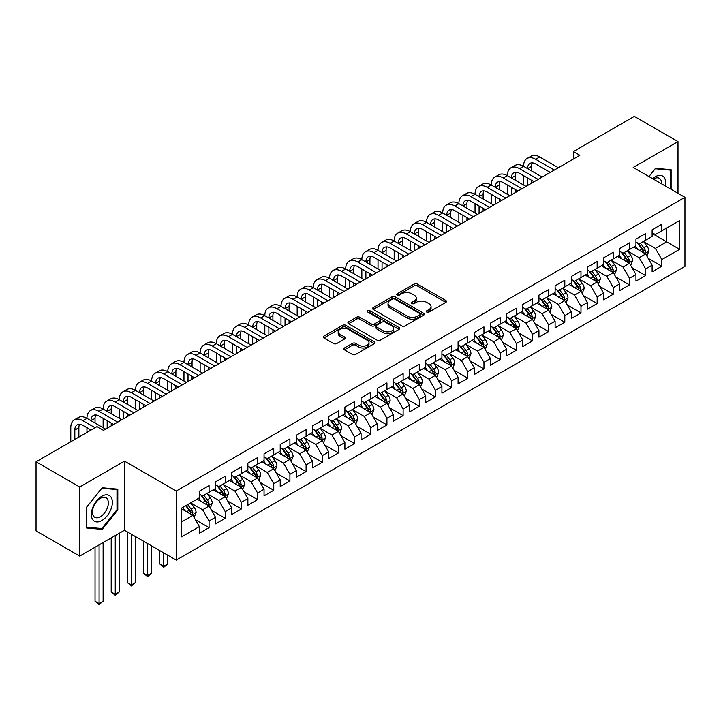 <?xml version="1.0" encoding="UTF-8"?>
<svg xmlns="http://www.w3.org/2000/svg" width="721" height="721" viewBox="0 0 721 721"><rect width="100%" height="100%" fill="white"/><g stroke="black" fill="none" stroke-linecap="round" stroke-linejoin="round"><path stroke-width="1.08" d="M426.76 312.085A1.568 0.91 0 0 0 428.986 312.085L445.848 302.351A2.244 1.298 0 0 0 446.506 301.432A2.244 1.298 0 0 0 445.848 300.513L417.279 284.02A2.244 1.298 0 0 0 414.106 284.02L397.244 293.753A1.568 0.91 0 0 0 396.775 294.393A1.568 0.91 0 0 0 397.244 295.042A1.568 0.91 0 0 0 399.461 295.042L401.642 293.78A7.183 4.146 0 0 1 411.799 293.78L414.178 295.15A7.183 4.146 0 0 1 416.287 298.088A7.183 4.146 0 0 1 414.178 301.017L411.997 302.279A1.568 0.91 0 0 0 411.538 302.919A1.568 0.91 0 0 0 411.997 303.559A1.568 0.91 0 0 0 414.224 303.559L416.405 302.297A7.183 4.146 0 0 1 426.562 302.297L428.941 303.676A7.183 4.146 0 0 1 431.05 306.605A7.183 4.146 0 0 1 428.941 309.543L426.76 310.796A1.568 0.91 0 0 0 426.3 311.445A1.568 0.91 0 0 0 426.76 312.085L426.76 310.796M344.422 347.982A2.244 1.298 0 0 0 343.773 348.901A2.244 1.298 0 0 0 344.422 349.811L352.443 354.444A2.244 1.298 0 0 0 355.615 354.444L374.343 343.629A2.244 1.298 0 0 0 375.001 342.709A2.244 1.298 0 0 0 374.343 341.799L345.774 325.297A2.244 1.298 0 0 0 342.601 325.297L323.873 336.112A2.244 1.298 0 0 0 323.215 337.031A2.244 1.298 0 0 0 323.873 337.951L333.553 343.538A2.244 1.298 0 0 0 336.725 343.538L344.746 338.906A2.244 1.298 0 0 0 345.404 337.996A2.244 1.298 0 0 0 344.746 337.077L339.942 334.301A6.002 3.47 0 0 1 338.185 331.849A6.002 3.47 0 0 1 341.889 328.65A6.002 3.47 0 0 1 348.432 329.398L367.241 340.258A6.002 3.47 0 0 1 368.999 342.709A6.002 3.47 0 0 1 365.295 345.918A6.002 3.47 0 0 1 358.752 345.161L355.615 343.358A2.244 1.298 0 0 0 352.443 343.358L344.422 347.982L344.422 349.811M79.707 487.008L79.707 556.089L124.499 530.232L124.499 461.143L79.707 487.008L36.05 461.8L97.011 426.607L103.482 430.338L579.846 155.312L573.375 151.572L573.375 159.044M124.499 461.143L176.239 491.019L684.95 197.32L684.95 266.41L176.239 560.109L176.239 491.019M678.001 193.309L678.001 141.586L633.209 167.443L684.95 197.32M678.001 141.586L634.336 116.378L573.375 151.572M401.804 325.946A2.244 1.298 0 0 0 404.977 325.946L423.705 315.131A2.244 1.298 0 0 0 424.363 314.212A2.244 1.298 0 0 0 423.705 313.302L395.135 296.8A2.244 1.298 0 0 0 391.963 296.8L373.235 307.615A2.244 1.298 0 0 0 372.577 308.534A2.244 1.298 0 0 0 373.235 309.444L401.804 325.946M368.386 312.418A1.568 0.91 0 0 1 369.981 312.644L369.981 310.778L399.028 327.55A2.244 1.298 0 0 1 399.686 328.461A2.244 1.298 0 0 1 399.028 329.38L380.3 340.195A2.244 1.298 0 0 1 377.119 340.195L348.549 323.702L348.549 321.863A2.244 1.298 0 0 0 347.892 322.783A2.244 1.298 0 0 0 348.549 323.702M348.549 321.863L356.571 317.24A2.244 1.298 0 0 1 359.743 317.24L371.333 323.927A2.244 1.298 0 0 0 374.505 323.927L379.823 320.854A2.244 1.298 0 0 0 380.481 319.944A2.244 1.298 0 0 0 379.823 319.024L367.755 312.058A1.568 0.91 0 0 1 367.295 311.418A1.568 0.91 0 0 1 368.269 310.58A1.568 0.91 0 0 1 369.981 310.778M652.126 233.451L666.682 241.85L666.682 228.034L679.615 220.563L661.824 230.837L661.824 224.204L652.126 229.81L652.126 236.434L645.655 240.174L645.655 233.541L635.958 239.147L635.958 245.771L629.487 249.511L629.487 242.878L619.781 248.484L619.781 255.108L613.319 258.839L613.319 252.215L603.612 257.821L603.612 264.445L597.15 268.176L597.15 261.552L587.444 267.149L587.444 273.782L580.973 277.513L580.973 270.889L571.275 276.485L571.275 283.119L564.804 286.85L564.804 280.226L555.107 285.822L555.107 292.456L548.636 296.187L548.636 289.554L538.938 295.159L538.938 301.784L532.468 305.524L532.468 298.891L522.761 304.496L522.761 311.121L516.299 314.861L516.299 308.228L506.593 313.833L506.593 320.457L500.131 324.189L500.131 317.564L490.424 323.161L490.424 329.794L483.953 333.526L483.953 326.901L474.256 332.498L474.256 339.131L467.785 342.863L467.785 336.238L458.087 341.835L458.087 348.468L451.616 352.199L451.616 345.575L441.919 351.172L441.919 357.805L435.448 361.536L435.448 354.903L425.741 360.509L425.741 367.133L419.28 370.873L419.28 364.24L409.573 369.846L409.573 376.47L403.111 380.21L403.111 373.577L393.405 379.183L393.405 385.807L386.934 389.538L386.934 382.914L377.236 388.511L377.236 395.144L370.765 398.875L370.765 392.251L361.068 397.848L361.068 404.481L354.597 408.212L354.597 401.588L344.899 407.185L344.899 413.818L338.428 417.549L338.428 410.925L328.722 416.522L328.722 423.146L322.26 426.886L322.26 420.253L312.553 425.859L312.553 432.483L306.092 436.223L306.092 429.59L296.385 435.196L296.385 441.82L289.914 445.56L289.914 438.927L280.217 444.533L280.217 451.157L273.746 454.888L273.746 448.264L264.048 453.86L264.048 460.494L257.577 464.225L257.577 457.601L247.88 463.197L247.88 469.831L241.409 473.562L241.409 466.938L231.702 472.534L231.702 479.168L225.24 482.899L225.24 476.266L215.534 481.871L215.534 488.496L209.072 492.236L209.072 485.603L199.366 491.208L199.366 497.832L181.584 508.107L181.584 536.857L199.366 526.591L192.895 515.389L181.584 508.855M679.615 220.563L679.615 249.322L661.824 259.587L655.362 248.385L643.637 241.616M648.161 258.334L661.824 266.22L661.824 259.587M661.824 266.22L652.126 271.817L652.126 265.193L645.655 268.924L639.194 257.721L627.468 250.953M631.993 267.662L645.655 275.557L645.655 268.924M645.655 275.557L635.958 281.154L635.958 274.53L629.487 278.261L623.016 267.058L611.3 260.29M615.824 276.999L629.487 284.894L629.487 278.261M629.487 284.894L619.781 290.491L619.781 283.867L613.319 287.598L606.848 276.395L595.122 269.627M599.656 286.336L613.319 294.222L613.319 287.598M613.319 294.222L603.612 299.828L603.612 293.195L597.15 296.935L590.679 285.732L578.954 278.964M583.487 295.673L597.15 303.559L597.15 296.935M597.15 303.559L587.444 309.165L587.444 302.532L580.973 306.272L574.511 295.069L562.786 288.301M567.31 305.01L580.973 312.896L580.973 306.272M580.973 312.896L571.275 318.502L571.275 311.869L564.804 315.609L558.342 304.397L546.617 297.629M551.141 314.347L564.804 322.233L564.804 315.609M564.804 322.233L555.107 327.83L555.107 321.205L548.636 324.937L542.165 313.734L530.449 306.966M534.973 323.684L548.636 331.57L548.636 324.937M548.636 331.57L538.938 337.167L538.938 330.542L532.468 334.274L525.997 323.071L514.28 316.303M518.805 333.012L532.468 340.907L532.468 334.274M532.468 340.907L522.761 346.504L522.761 339.879L516.299 343.611L509.828 332.408L498.103 325.64M502.636 342.349L516.299 350.244L516.299 343.611M516.299 350.244L506.593 355.841L506.593 349.216L500.131 352.948L493.66 341.745L481.934 334.977M486.468 351.686L500.131 359.572L500.131 352.948M500.131 359.572L490.424 365.177L490.424 358.544L483.953 362.284L477.491 351.082L465.766 344.314M470.29 361.023L483.953 368.909L483.953 362.284M483.953 368.909L474.256 374.514L474.256 367.881L467.785 371.621L461.323 360.419L449.598 353.65M454.122 370.36L467.785 378.246L467.785 371.621M467.785 378.246L458.087 383.851L458.087 377.218L451.616 380.949L445.145 369.747L433.429 362.978M437.953 379.697L451.616 387.583L451.616 380.949M451.616 387.583L441.919 393.179L441.919 386.555L435.448 390.286L428.977 379.084L417.261 372.315M421.785 389.034L435.448 396.92L435.448 390.286M435.448 396.92L425.741 402.516L425.741 395.892L419.28 399.623L412.809 388.421L401.083 381.652M405.617 398.362L419.28 406.256L419.28 399.623M419.28 406.256L409.573 411.853L409.573 405.229L403.111 408.96L396.64 397.758L384.915 390.989M389.448 407.698L403.111 415.593L403.111 408.96M403.111 415.593L393.405 421.19L393.405 414.566L386.934 418.297L380.472 407.095L368.746 400.326M373.271 417.035L386.934 424.921L386.934 418.297M386.934 424.921L377.236 430.527L377.236 423.894L370.765 427.634L364.303 416.432L352.578 409.663M357.102 426.372L370.765 434.258L370.765 427.634M370.765 434.258L361.068 439.864L361.068 433.231L354.597 436.971L348.126 425.769L336.41 419M340.934 435.709L354.597 443.595L354.597 436.971M354.597 443.595L344.899 449.201L344.899 442.568L338.428 446.299L331.957 435.096L320.232 428.328M324.765 445.046L338.428 452.932L338.428 446.299M338.428 452.932L328.722 458.529L328.722 451.905L322.26 455.636L315.789 444.433L304.064 437.665M308.597 454.374L322.26 462.269L322.26 455.636M322.26 462.269L312.553 467.866L312.553 461.242L306.092 464.973L299.621 453.77L287.895 447.002M292.429 463.711L306.092 471.606L306.092 464.973M306.092 471.606L296.385 477.203L296.385 470.579L289.914 474.31L283.452 463.107L271.727 456.339M276.251 473.048L289.914 480.934L289.914 474.31M289.914 480.934L280.217 486.54L280.217 479.916L273.746 483.647L267.284 472.444L255.558 465.676M260.083 482.385L273.746 490.271L273.746 483.647M273.746 490.271L264.048 495.877L264.048 489.244L257.577 492.984L251.106 481.781L239.39 475.013M243.914 491.722L257.577 499.608L257.577 492.984M257.577 499.608L247.88 505.214L247.88 498.581L241.409 502.321L234.938 491.118L223.213 484.35M227.746 501.059L241.409 508.945L241.409 502.321M241.409 508.945L231.702 514.551L231.702 507.917L225.24 511.649L218.769 500.446L207.044 493.678M211.577 510.396L225.24 518.282L225.24 511.649M225.24 518.282L215.534 523.879L215.534 517.254L209.072 520.986L202.601 509.783L190.876 503.015M195.409 519.724L209.072 527.619L209.072 520.986M209.072 527.619L199.366 533.216L199.366 526.591M199.366 494.101L202.601 495.967L209.072 492.236M181.584 521.923L192.895 515.389M215.534 484.764L218.769 486.63L225.24 482.899M202.601 509.783L209.072 506.052L197.103 499.139M215.534 517.254L209.072 506.052M231.702 475.427L234.938 477.293L241.409 473.562M218.769 500.446L225.24 496.715L213.272 489.811M231.702 507.917L225.24 496.715M247.88 466.09L251.106 467.965L257.577 464.225M234.938 491.118L241.409 487.378L229.44 480.474M247.88 498.581L241.409 487.378M264.048 456.763L267.284 458.628L273.746 454.888M251.106 481.781L257.577 478.041L245.609 471.137M264.048 489.244L257.577 478.041M280.217 447.426L283.452 449.291L289.914 445.56M267.284 472.444L273.746 468.704L261.786 461.8M280.217 479.916L273.746 468.704M296.385 438.089L299.621 439.954L306.092 436.223M283.452 463.107L289.914 459.376L277.955 452.464M296.385 470.579L289.914 459.376M312.553 428.752L315.789 430.617L322.26 426.886M299.621 453.77L306.092 450.039L294.123 443.127M312.553 461.242L306.092 450.039M328.722 419.415L331.957 421.28L338.428 417.549M315.789 444.433L322.26 440.702L310.291 433.79M328.722 451.905L322.26 440.702M344.899 410.078L348.126 411.943L354.597 408.212M331.957 435.096L338.428 431.365L326.46 424.462M344.899 442.568L338.428 431.365M361.068 400.741L364.303 402.615L370.765 398.875M348.126 425.769L354.597 422.028L342.628 415.125M361.068 433.231L354.597 422.028M377.236 391.413L380.472 393.278L386.934 389.538M364.303 416.432L370.765 412.691L358.806 405.788M377.236 423.894L370.765 412.691M393.405 382.076L396.64 383.942L403.111 380.21M380.472 407.095L386.934 403.363L374.974 396.451M393.405 414.566L386.934 403.363M409.573 372.739L412.809 374.605L419.28 370.873M396.64 397.758L403.111 394.026L391.142 387.114M409.573 405.229L403.111 394.026M425.741 363.402L428.977 365.268L435.448 361.536M412.809 388.421L419.28 384.69L407.311 377.777M425.741 395.892L419.28 384.69M441.919 354.065L445.145 355.931L451.616 352.199M428.977 379.084L435.448 375.353L423.479 368.44M441.919 386.555L435.448 375.353M458.087 344.728L461.323 346.603L467.785 342.863M445.145 369.747L451.616 366.016L439.648 359.112M458.087 377.218L451.616 366.016M474.256 335.391L477.491 337.266L483.953 333.526M461.323 360.419L467.785 356.679L455.825 349.775M474.256 367.881L467.785 356.679M490.424 326.063L493.66 327.929L500.131 324.189M477.491 351.082L483.953 347.342L471.994 340.438M490.424 358.544L483.953 347.342M506.593 316.726L509.828 318.592L516.299 314.861M493.66 341.745L500.131 338.014L488.162 331.101M506.593 349.216L500.131 338.014M522.761 307.389L525.997 309.255L532.468 305.524M509.828 332.408L516.299 328.677L504.33 321.764M522.761 339.879L516.299 328.677M538.938 298.052L542.165 299.918L548.636 296.187M525.997 323.071L532.468 319.34L520.499 312.427M538.938 330.542L532.468 319.34M555.107 288.715L558.342 290.581L564.804 286.85M542.165 313.734L548.636 310.003L536.667 303.09M555.107 321.205L548.636 310.003M571.275 279.378L574.511 281.253L580.973 277.513M558.342 304.397L564.804 300.666L552.845 293.762M571.275 311.869L564.804 300.666M587.444 270.051L590.679 271.916L597.15 268.176M574.511 295.069L580.973 291.329L569.013 284.425M587.444 302.532L580.973 291.329M603.612 260.714L606.848 262.579L613.319 258.839M590.679 285.732L597.15 281.992L585.182 275.089M603.612 293.195L597.15 281.992M619.781 251.377L623.016 253.242L629.487 249.511M606.848 276.395L613.319 272.664L601.35 265.752M619.781 283.867L613.319 272.664M635.958 242.04L639.194 243.905L645.655 240.174M623.016 267.058L629.487 263.327L617.518 256.415M635.958 274.53L629.487 263.327M652.126 232.703L655.362 234.568L661.824 230.837M639.194 257.721L645.655 253.99L633.687 247.078M652.126 265.193L645.655 253.99M36.05 461.8L36.05 530.881L79.707 556.089M124.499 530.232L176.239 560.109M655.362 248.385L666.682 241.85L679.615 249.322M671.125 189.344L671.125 169.696L655.524 168.299L648.918 176.519M117.793 509.963L117.793 489.162L102.184 487.766L86.583 507.178L86.583 527.979L102.184 529.376L117.793 509.963L116.982 509.495M427.391 312.301L428.941 311.409A7.183 4.146 0 0 0 431.05 308.471L431.05 306.605M416.287 298.088L416.287 299.954A7.183 4.146 0 0 1 414.178 302.883L412.628 303.784M445.821 302.36L417.279 285.886A2.244 1.298 0 0 0 414.106 285.886L397.866 295.259M423.678 315.149L395.135 298.674A2.244 1.298 0 0 0 391.963 298.674L373.262 309.462L373.235 307.615M419.739 314.852A1.568 0.91 0 0 0 420.199 314.212A1.568 0.91 0 0 0 419.739 313.572L394.657 299.098A1.568 0.91 0 0 0 392.44 299.098L390.133 300.423A7.183 4.146 0 0 0 388.033 303.352A7.183 4.146 0 0 0 390.133 306.29L407.275 316.186A7.183 4.146 0 0 0 417.441 316.186L419.739 314.852L419.739 316.726A1.568 0.91 0 0 0 420.199 316.077L420.199 314.212M388.033 303.352L388.033 305.226A7.183 4.146 0 0 0 390.133 308.155L390.133 306.29M419.739 316.726L417.441 318.051A7.183 4.146 0 0 1 407.275 318.051L390.133 308.155M348.585 323.711L356.571 319.106L356.571 317.24M380.481 319.944L380.481 321.809A2.244 1.298 0 0 1 379.823 322.729L374.505 325.793A2.244 1.298 0 0 1 371.333 325.793L359.743 319.106A2.244 1.298 0 0 0 356.571 319.106M369.981 312.644L398.992 329.398M383.356 330.867A6.002 3.47 0 0 0 389.899 331.624A6.002 3.47 0 0 0 393.603 328.415A6.002 3.47 0 0 0 391.845 325.964L385.212 322.143A2.244 1.298 0 0 0 382.04 322.143L376.723 325.207A2.244 1.298 0 0 0 376.065 326.126A2.244 1.298 0 0 0 376.723 327.046L383.356 330.867L383.356 332.732A6.002 3.47 0 0 0 389.899 333.49A6.002 3.47 0 0 0 393.603 330.281L393.603 328.415M376.065 326.126L376.065 327.992A2.244 1.298 0 0 0 376.723 328.911L376.723 327.046M383.356 332.732L376.723 328.911M368.999 342.709L368.999 344.584A6.002 3.47 0 0 1 365.295 347.783A6.002 3.47 0 0 1 358.752 347.026L355.615 345.224A2.244 1.298 0 0 0 352.443 345.224L344.458 349.829M338.185 331.849L338.185 333.724A6.002 3.47 0 0 0 339.942 336.175L339.942 334.301M344.746 337.077L344.746 338.906L339.942 336.175M374.343 341.799L374.343 343.629L345.774 327.172A2.244 1.298 0 0 0 342.601 327.172L323.9 337.969M100.534 528.421L102.184 529.376M646.854 256.063L648.855 251.169A6.056 3.497 -120 0 0 646.926 246.005L643.492 241.427M638.013 249.574L635.408 246.095M644.511 253.332L645.583 251.431A6.056 3.497 -120 0 0 643.853 247.781L640.419 243.193M638.455 243.482L642.699 249.151A3.091 1.784 60 0 1 643.258 250.088L645.583 251.431M637.391 242.869L641.915 248.907A6.056 3.497 60 0 1 643.646 252.548L643.772 252.9M70.784 441.748L70.784 427.706A17.151 9.905 60 0 1 74.335 419.856L78.382 417.522A17.151 9.905 60 0 1 86.953 418.369A17.151 9.905 60 0 1 90.504 410.519L94.55 408.185A17.151 9.905 60 0 1 103.121 409.032A17.151 9.905 60 0 1 106.672 401.182L110.719 398.848A17.151 9.905 60 0 1 119.289 399.695A17.151 9.905 60 0 1 122.849 391.845L126.887 389.511A17.151 9.905 60 0 1 135.467 390.367A17.151 9.905 60 0 1 139.018 382.509L143.055 380.174A17.151 9.905 60 0 1 151.635 381.03A17.151 9.905 60 0 1 155.186 373.181L159.224 370.846A17.151 9.905 60 0 1 167.804 371.694A17.151 9.905 60 0 1 171.355 363.844L175.401 361.509A17.151 9.905 60 0 1 183.972 362.357A17.151 9.905 60 0 1 187.523 354.507L191.57 352.172A17.151 9.905 60 0 1 200.141 353.02A17.151 9.905 60 0 1 203.692 345.17L207.738 342.835A17.151 9.905 60 0 1 216.309 343.683A17.151 9.905 60 0 1 219.869 335.833L223.907 333.499A17.151 9.905 60 0 1 232.486 334.346A17.151 9.905 60 0 1 236.037 326.496L240.075 324.162A17.151 9.905 60 0 1 248.655 325.018A17.151 9.905 60 0 1 252.206 317.159L256.243 314.825A17.151 9.905 60 0 1 264.823 315.681A17.151 9.905 60 0 1 268.374 307.831L272.421 305.497A17.151 9.905 60 0 1 280.992 306.344A17.151 9.905 60 0 1 284.543 298.494L288.589 296.16A17.151 9.905 60 0 1 297.16 297.007A17.151 9.905 60 0 1 300.711 289.157L304.758 286.823A17.151 9.905 60 0 1 313.329 287.67A17.151 9.905 60 0 1 316.889 279.82L320.926 277.486A17.151 9.905 60 0 1 329.506 278.333A17.151 9.905 60 0 1 333.057 270.483L337.095 268.149A17.151 9.905 60 0 1 345.674 268.996A17.151 9.905 60 0 1 349.225 261.146L353.263 258.812A17.151 9.905 60 0 1 361.843 259.668A17.151 9.905 60 0 1 365.394 251.809L369.44 249.484A17.151 9.905 60 0 1 378.011 250.331A17.151 9.905 60 0 1 381.562 242.481L385.609 240.147A17.151 9.905 60 0 1 394.18 240.994A17.151 9.905 60 0 1 397.731 233.144L401.777 230.81A17.151 9.905 60 0 1 410.348 231.657A17.151 9.905 60 0 1 413.908 223.807L417.946 221.473A17.151 9.905 60 0 1 426.526 222.32A17.151 9.905 60 0 1 430.077 214.47L434.114 212.136A17.151 9.905 60 0 1 442.694 212.983A17.151 9.905 60 0 1 446.245 205.134L450.283 202.799A17.151 9.905 60 0 1 458.862 203.646A17.151 9.905 60 0 1 462.413 195.797L466.46 193.462A17.151 9.905 60 0 1 475.031 194.319A17.151 9.905 60 0 1 478.582 186.46L482.628 184.134A17.151 9.905 60 0 1 491.199 184.982A17.151 9.905 60 0 1 494.75 177.132L498.797 174.797A17.151 9.905 60 0 1 507.368 175.645A17.151 9.905 60 0 1 510.928 167.795L514.965 165.46A17.151 9.905 60 0 1 523.545 166.308A17.151 9.905 60 0 1 527.096 158.458L531.134 156.124A17.151 9.905 60 0 1 539.714 156.971L558.342 167.732M527.096 158.458A17.151 9.905 60 0 1 535.667 159.305L554.296 170.057M550.258 172.391L535.667 163.973A11.437 6.597 -120 0 0 529.953 163.406A11.437 6.597 -120 0 0 527.583 168.642L531.629 166.308L531.629 170.976M532.341 162.883A11.437 6.597 -120 0 0 531.629 166.308M527.583 177.979L527.583 185.486M531.629 180.313L531.629 183.152M523.545 184.982L523.545 175.645M630.686 265.4L632.687 260.506A6.056 3.497 -120 0 0 630.758 255.342L627.315 250.755M621.844 258.911L619.231 255.423M628.342 262.669L629.415 260.768A6.056 3.497 -120 0 0 627.685 257.118L624.251 252.53M622.286 252.819L626.531 258.478A3.091 1.784 60 0 1 627.09 259.416L629.415 260.768M621.223 252.206L625.738 258.235A6.056 3.497 60 0 1 627.477 261.885L627.594 262.237M614.517 274.737L616.518 269.843A6.056 3.497 -120 0 0 614.58 264.679L611.147 260.092M605.676 268.248L603.062 264.76M612.174 271.997L613.247 270.096A6.056 3.497 -120 0 0 611.516 266.455L608.073 261.867M606.118 262.156L610.363 267.815A3.091 1.784 60 0 1 610.921 268.753L613.247 270.096M605.054 261.543L609.569 267.572A6.056 3.497 60 0 1 611.309 271.222L611.426 271.574M510.928 167.795A17.151 9.905 60 0 1 519.499 168.642L523.545 166.308L542.165 177.06M519.499 168.642L538.127 179.394M534.081 181.728L519.499 173.31A11.437 6.597 -120 0 0 513.785 172.743A11.437 6.597 -120 0 0 511.414 177.979L515.461 175.645L515.461 180.313M516.173 172.22A11.437 6.597 -120 0 0 515.461 175.645M511.414 187.316L511.414 194.823M515.461 189.65L515.461 192.489M507.368 194.319L507.368 184.982M494.75 177.132A17.151 9.905 60 0 1 503.33 177.979L507.368 175.645L525.997 186.397M503.33 177.979L521.959 188.731M517.912 191.065L503.33 182.647A11.437 6.597 -120 0 0 497.616 182.08A11.437 6.597 -120 0 0 495.246 187.316L499.283 184.982L499.283 189.65M500.004 181.548A11.437 6.597 -120 0 0 499.283 184.982M495.246 196.653L495.246 204.151M499.283 198.987L499.283 201.817M491.199 203.646L491.199 194.319M665.384 186.027A14.862 8.58 120 0 0 664.302 177.6A14.862 8.58 120 0 0 652.613 178.646M661.671 183.882A11.257 6.498 120 0 0 660.616 179.493A11.257 6.498 120 0 0 659.355 178.321A11.257 6.498 120 0 0 653.37 179.087M655.164 168.741L670.314 170.111L670.314 188.875M669.313 169.534L670.314 170.111M648.945 176.537L655.2 168.759M92.757 519.706A14.862 8.58 120 0 0 107.114 515.857A14.862 8.58 120 0 0 110.962 497.057A14.862 8.58 120 0 0 96.605 500.906A14.862 8.58 120 0 0 92.757 519.706M93.496 516.11A11.257 6.498 120 0 0 94.757 517.281A11.257 6.498 120 0 0 105.23 512.027A11.257 6.498 120 0 0 107.276 498.959A11.257 6.498 120 0 0 106.014 497.787A11.257 6.498 120 0 0 95.542 503.042A11.257 6.498 120 0 0 93.496 516.11M101.859 488.225L116.982 489.577L116.982 509.738L101.859 528.547L86.745 527.195L86.745 507.034L101.859 488.225M115.982 489L116.982 489.577M598.34 284.065L600.35 279.18A6.056 3.497 -120 0 0 598.412 274.016L594.978 269.429M589.508 277.585L586.894 274.097M596.006 281.334L597.078 279.433A6.056 3.497 -120 0 0 595.339 275.792L591.905 271.204M589.949 271.493L594.185 277.152A3.091 1.784 60 0 1 594.753 278.09L597.078 279.433M588.877 270.871L593.401 276.909A6.056 3.497 60 0 1 595.14 280.559L595.258 280.902M582.171 293.402L584.181 288.508A6.056 3.497 -120 0 0 582.244 283.353L578.81 278.766M573.339 286.922L570.726 283.434M579.837 290.671L580.91 288.77A6.056 3.497 -120 0 0 579.17 285.128L575.737 280.541M573.781 280.829L578.017 286.489A3.091 1.784 60 0 1 578.575 287.427L580.91 288.77M572.708 280.208L577.233 286.246A6.056 3.497 60 0 1 578.963 289.887L579.089 290.239M478.582 186.46A17.151 9.905 60 0 1 487.162 187.316L491.199 184.982L509.828 195.733M487.162 187.316L505.791 198.068M501.744 200.402L487.162 191.984A11.437 6.597 -120 0 0 481.439 191.416A11.437 6.597 -120 0 0 479.077 196.653L483.115 194.319L483.115 198.987M483.836 190.885A11.437 6.597 -120 0 0 483.115 194.319M479.077 205.981L479.077 213.488M483.115 208.315L483.115 211.154M475.031 212.983L475.031 203.646M462.413 195.797A17.151 9.905 60 0 1 470.993 196.653L475.031 194.319L493.66 205.07M470.993 196.653L489.613 207.405M485.575 209.739L470.993 201.321A11.437 6.597 -120 0 0 465.27 200.753A11.437 6.597 -120 0 0 462.9 205.981L466.947 203.655L466.947 208.315M467.659 200.222A11.437 6.597 -120 0 0 466.947 203.655M462.9 215.318L462.9 222.825M466.947 217.652L466.947 220.491M458.862 222.32L458.862 212.983M566.003 302.739L568.004 297.845A6.056 3.497 -120 0 0 566.075 292.69L562.641 288.103M557.162 296.259L554.557 292.771M563.669 300.008L564.732 298.106A6.056 3.497 -120 0 0 563.002 294.465L559.568 289.878M557.603 290.157L561.848 295.826A3.091 1.784 60 0 1 562.407 296.764L564.732 298.106M556.54 289.545L561.064 295.583A6.056 3.497 60 0 1 562.795 299.224L562.921 299.575M446.245 205.134A17.151 9.905 60 0 1 454.816 205.981L458.862 203.646L477.491 214.407M454.816 205.981L473.445 216.742M469.407 219.076L454.816 210.649A11.437 6.597 -120 0 0 449.102 210.09A11.437 6.597 -120 0 0 446.732 215.318L450.778 212.983L450.778 217.652M451.49 209.559A11.437 6.597 -120 0 0 450.778 212.983M446.732 224.655L446.732 232.162M450.778 226.989L450.778 229.828M442.694 231.657L442.694 222.32M549.835 312.076L551.835 307.182A6.056 3.497 -120 0 0 549.907 302.027L546.473 297.44M540.993 305.587L538.389 302.108M547.491 309.345L548.564 307.443A6.056 3.497 -120 0 0 546.833 303.793L543.4 299.215M541.435 299.494L545.68 305.163A3.091 1.784 60 0 1 546.239 306.101L548.564 307.443M540.371 298.882L544.896 304.92A6.056 3.497 60 0 1 546.626 308.561L546.752 308.912M430.077 214.47A17.151 9.905 60 0 1 438.647 215.318L442.694 212.983L461.323 223.744M438.647 215.318L457.276 226.079M453.239 228.413L438.647 219.986A11.437 6.597 -120 0 0 432.933 219.418A11.437 6.597 -120 0 0 430.563 224.655L434.61 222.32L434.61 226.989M435.322 218.896A11.437 6.597 -120 0 0 434.61 222.32M430.563 233.992L430.563 241.499M434.61 236.326L434.61 239.165M426.526 240.994L426.526 231.657M533.666 321.413L535.667 316.519A6.056 3.497 -120 0 0 533.738 311.355L530.295 306.776M524.825 314.924L522.211 311.445M531.323 318.682L532.395 316.78A6.056 3.497 -120 0 0 530.665 313.13L527.231 308.543M525.267 308.831L529.511 314.5A3.091 1.784 60 0 1 530.07 315.438L532.395 316.78M524.203 308.218L528.718 314.257A6.056 3.497 60 0 1 530.458 317.898L530.575 318.249M413.908 223.807A17.151 9.905 60 0 1 422.479 224.655L426.526 222.32L445.145 233.072M422.479 224.655L441.108 235.406M437.061 237.741L422.479 229.323A11.437 6.597 -120 0 0 416.765 228.755A11.437 6.597 -120 0 0 414.395 233.992L418.441 231.657L418.441 236.326M419.153 228.233A11.437 6.597 -120 0 0 418.441 231.657M414.395 243.328L414.395 250.836M418.441 245.663L418.441 248.502M410.348 250.331L410.348 240.994M517.498 330.75L519.499 325.856A6.056 3.497 -120 0 0 517.561 320.692L514.127 316.104M508.656 324.261L506.043 320.773M515.154 328.019L516.227 326.108A6.056 3.497 -120 0 0 514.497 322.467L511.054 317.88M509.098 318.168L513.343 323.828A3.091 1.784 60 0 1 513.902 324.765L516.227 326.108M508.035 317.555L512.55 323.585A6.056 3.497 60 0 1 514.289 327.235L514.406 327.586M397.731 233.144A17.151 9.905 60 0 1 406.311 233.992L410.348 231.657L428.977 242.409M406.311 233.992L424.939 244.743M420.893 247.078L406.311 238.66A11.437 6.597 -120 0 0 400.597 238.092A11.437 6.597 -120 0 0 398.226 243.328L402.264 240.994L402.264 245.663M402.985 237.57A11.437 6.597 -120 0 0 402.264 240.994M398.226 252.665L398.226 260.173M402.264 255L402.264 257.839M394.18 259.668L394.18 250.331M501.32 340.087L503.33 335.193A6.056 3.497 -120 0 0 501.392 330.029L497.959 325.441M492.488 333.598L489.874 330.11M498.986 337.347L500.059 335.445A6.056 3.497 -120 0 0 498.319 331.804L494.885 327.217M492.93 327.505L497.166 333.165A3.091 1.784 60 0 1 497.733 334.102L500.059 335.445M491.857 326.892L496.381 332.922A6.056 3.497 60 0 1 498.121 336.572L498.238 336.923M381.562 242.481A17.151 9.905 60 0 1 390.142 243.328L394.18 240.994L412.809 251.746M390.142 243.328L408.771 254.08M404.724 256.415L390.142 247.997A11.437 6.597 -120 0 0 384.419 247.429A11.437 6.597 -120 0 0 382.058 252.665L386.095 250.331L386.095 255M386.816 246.897A11.437 6.597 -120 0 0 386.095 250.331M382.058 262.002L382.058 269.501M386.095 264.337L386.095 267.167M378.011 268.996L378.011 259.668M485.152 349.415L487.162 344.53A6.056 3.497 -120 0 0 485.224 339.366L481.79 334.778M476.32 342.935L473.706 339.447M482.818 346.684L483.89 344.782A6.056 3.497 -120 0 0 482.151 341.141L478.717 336.554M476.752 336.842L480.997 342.502A3.091 1.784 60 0 1 481.556 343.439L483.89 344.782M475.689 336.22L480.213 342.259A6.056 3.497 60 0 1 481.943 345.909L482.07 346.251M365.394 251.809A17.151 9.905 60 0 1 373.974 252.665L378.011 250.331L396.64 261.083M373.974 252.665L392.594 263.417M388.556 265.752L373.974 257.334A11.437 6.597 -120 0 0 368.251 256.766A11.437 6.597 -120 0 0 365.88 262.002L369.927 259.668L369.927 264.337M370.639 256.234A11.437 6.597 -120 0 0 369.927 259.668M365.88 271.33L365.88 278.838M369.927 273.665L369.927 276.504M361.843 278.333L361.843 268.996M468.983 358.752L470.984 353.858A6.056 3.497 -120 0 0 469.056 348.703L465.622 344.115M460.142 352.272L457.538 348.784M466.649 356.021L467.713 354.119A6.056 3.497 -120 0 0 465.982 350.478L462.549 345.891M460.584 346.179L464.829 351.839A3.091 1.784 60 0 1 465.387 352.776L467.713 354.119M459.52 345.557L464.045 351.596A6.056 3.497 60 0 1 465.775 355.237L465.901 355.588M349.225 261.146A17.151 9.905 60 0 1 357.796 262.002L361.843 259.668L380.472 270.42M357.796 262.002L376.425 272.754M372.387 275.089L357.796 266.671A11.437 6.597 -120 0 0 352.082 266.103A11.437 6.597 -120 0 0 349.712 271.33L353.759 268.996L353.759 273.665M354.471 265.571A11.437 6.597 -120 0 0 353.759 268.996M349.712 280.667L349.712 288.175M353.759 283.002L353.759 285.84M345.674 287.67L345.674 278.333M452.815 368.089L454.816 363.195A6.056 3.497 -120 0 0 452.887 358.04L449.453 353.452M443.974 361.609L441.369 358.121M450.472 365.358L451.544 363.456A6.056 3.497 -120 0 0 449.814 359.806L446.38 355.228M444.415 355.507L448.66 361.176A3.091 1.784 60 0 1 449.219 362.113L451.544 363.456M443.352 354.894L447.876 360.933A6.056 3.497 60 0 1 449.607 364.574L449.733 364.925M333.057 270.483A17.151 9.905 60 0 1 341.628 271.33L345.674 268.996L364.303 279.757M341.628 271.33L360.257 282.091M356.219 284.425L341.628 275.999A11.437 6.597 -120 0 0 335.914 275.44A11.437 6.597 -120 0 0 333.544 280.667L337.59 278.333L337.59 283.002M338.302 274.908A11.437 6.597 -120 0 0 337.59 278.333M333.544 290.004L333.544 297.512M337.59 292.338L337.59 295.177M329.506 297.007L329.506 287.67M436.647 377.425L438.647 372.532A6.056 3.497 -120 0 0 436.719 367.377L433.276 362.789M427.805 370.936L425.192 367.458M434.303 374.695L435.376 372.793A6.056 3.497 -120 0 0 433.645 369.143L430.212 364.565M428.247 364.844L432.492 370.513A3.091 1.784 60 0 1 433.051 371.45L435.376 372.793M427.183 364.231L431.699 370.27A6.056 3.497 60 0 1 433.438 373.911L433.555 374.262M316.889 279.82A17.151 9.905 60 0 1 325.459 280.667L329.506 278.333L348.126 289.094M325.459 280.667L344.088 291.428M340.042 293.762L325.459 285.336A11.437 6.597 -120 0 0 319.745 284.768A11.437 6.597 -120 0 0 317.375 290.004L321.413 287.67L321.413 292.338M322.134 284.245A11.437 6.597 -120 0 0 321.413 287.67M317.375 299.341L317.375 306.849M321.413 301.675L321.413 304.514M313.329 306.344L313.329 297.007M420.478 386.762L422.479 381.869A6.056 3.497 -120 0 0 420.541 376.704L417.108 372.126M411.637 380.273L409.023 376.795M418.135 384.032L419.207 382.13A6.056 3.497 -120 0 0 417.477 378.48L414.034 373.893M412.079 374.181L416.323 379.85A3.091 1.784 60 0 1 416.882 380.787L419.207 382.13M411.015 373.568L415.53 379.606A6.056 3.497 60 0 1 417.27 383.248L417.387 383.599M300.711 289.157A17.151 9.905 60 0 1 309.291 290.004L313.329 287.67L331.957 298.422M309.291 290.004L327.92 300.756M323.873 303.09L309.291 294.673A11.437 6.597 -120 0 0 303.577 294.105A11.437 6.597 -120 0 0 301.207 299.341L305.244 297.007L305.244 301.675M305.965 293.582A11.437 6.597 -120 0 0 305.244 297.007M301.207 308.678L301.207 316.186M305.244 311.012L305.244 313.851M297.16 315.681L297.16 306.344M404.301 396.099L406.311 391.206A6.056 3.497 -120 0 0 404.373 386.041L400.939 381.454M395.469 389.61L392.855 386.123M401.967 393.369L403.039 391.458A6.056 3.497 -120 0 0 401.3 387.817L397.866 383.23M395.91 383.518L400.146 389.178A3.091 1.784 60 0 1 400.714 390.115L403.039 391.458M394.838 382.905L399.362 388.934A6.056 3.497 60 0 1 401.101 392.584L401.218 392.936M284.543 298.494A17.151 9.905 60 0 1 293.123 299.341L297.16 297.007L315.789 307.759M293.123 299.341L311.751 310.093M307.705 312.427L293.123 304.01A11.437 6.597 -120 0 0 287.4 303.442A11.437 6.597 -120 0 0 285.038 308.678L289.076 306.344L289.076 311.012M289.797 302.919A11.437 6.597 -120 0 0 289.076 306.344M285.038 318.015L285.038 325.522M289.076 320.349L289.076 323.188M280.992 325.018L280.992 315.681M388.132 405.427L390.142 400.543A6.056 3.497 -120 0 0 388.204 395.378L384.771 390.791M379.3 398.947L376.686 395.459M385.798 402.697L386.871 400.795A6.056 3.497 -120 0 0 385.131 397.154L381.697 392.566M379.733 392.855L383.978 398.515A3.091 1.784 60 0 1 384.536 399.452L386.871 400.795M378.669 392.242L383.193 398.271A6.056 3.497 60 0 1 384.924 401.921L385.05 402.273M268.374 307.831A17.151 9.905 60 0 1 276.954 308.678L280.992 306.344L299.621 317.096M276.954 308.678L295.574 319.43M291.536 321.764L276.954 313.347A11.437 6.597 -120 0 0 271.231 312.779A11.437 6.597 -120 0 0 268.861 318.015L272.908 315.681L272.908 320.349M273.62 312.247A11.437 6.597 -120 0 0 272.908 315.681M268.861 327.352L268.861 334.85M272.908 329.686L272.908 332.516M264.823 334.346L264.823 325.018M371.964 414.764L373.965 409.879A6.056 3.497 -120 0 0 372.036 404.715L368.602 400.128M363.123 408.284L360.518 404.796M369.63 412.033L370.693 410.132A6.056 3.497 -120 0 0 368.963 406.491L365.529 401.903M363.564 402.192L367.809 407.852A3.091 1.784 60 0 1 368.368 408.789L370.693 410.132M362.501 401.57L367.025 407.608A6.056 3.497 60 0 1 368.755 411.249L368.882 411.601M252.206 317.159A17.151 9.905 60 0 1 260.777 318.015L264.823 315.681L283.452 326.433M260.777 318.015L279.406 328.767M275.368 331.101L260.777 322.684A11.437 6.597 -120 0 0 255.063 322.116A11.437 6.597 -120 0 0 252.692 327.352L256.739 325.018L256.739 329.686M257.451 321.584A11.437 6.597 -120 0 0 256.739 325.018M252.692 336.68L252.692 344.187M256.739 339.014L256.739 341.853M248.655 343.683L248.655 334.346M355.795 424.101L357.796 419.207A6.056 3.497 -120 0 0 355.868 414.052L352.434 409.465M346.954 417.621L344.341 414.133M353.452 421.37L354.525 419.469A6.056 3.497 -120 0 0 352.794 415.828L349.361 411.24M347.396 411.529L351.641 417.189A3.091 1.784 60 0 1 352.199 418.126L354.525 419.469M346.332 410.907L350.857 416.945A6.056 3.497 60 0 1 352.587 420.586L352.713 420.938M236.037 326.496A17.151 9.905 60 0 1 244.608 327.352L248.655 325.018L267.284 335.77M244.608 327.352L263.237 338.104M259.2 340.438L244.608 332.011A11.437 6.597 -120 0 0 238.894 331.453A11.437 6.597 -120 0 0 236.524 336.68L240.571 334.346L240.571 339.014M241.283 330.921A11.437 6.597 -120 0 0 240.571 334.346M236.524 346.017L236.524 353.524M240.571 348.351L240.571 351.19M232.486 353.02L232.486 343.683M339.627 433.438L341.628 428.544A6.056 3.497 -120 0 0 339.699 423.389L336.256 418.802M330.786 426.958L328.172 423.47M337.284 430.707L338.356 428.806A6.056 3.497 -120 0 0 336.626 425.156L333.192 420.577M331.227 420.857L335.472 426.526A3.091 1.784 60 0 1 336.031 427.463L338.356 428.806M330.164 420.244L334.679 426.282A6.056 3.497 60 0 1 336.419 429.923L336.536 430.275M219.869 335.833A17.151 9.905 60 0 1 228.44 336.68L232.486 334.346L251.106 345.107M228.44 336.68L247.069 347.441M243.022 349.775L228.44 341.348A11.437 6.597 -120 0 0 222.726 340.79A11.437 6.597 -120 0 0 220.356 346.017L224.393 343.683L224.393 348.351M225.114 340.258A11.437 6.597 -120 0 0 224.393 343.683M220.356 355.354L220.356 362.861M224.393 357.688L224.393 360.527M216.309 362.357L216.309 353.02M323.459 442.775L325.459 437.881A6.056 3.497 -120 0 0 323.522 432.726L320.088 428.139M314.617 436.286L312.004 432.807M321.115 440.044L322.188 438.143A6.056 3.497 -120 0 0 320.448 434.493L317.015 429.914M315.059 430.194L319.304 435.863A3.091 1.784 60 0 1 319.863 436.8L322.188 438.143M313.995 429.581L318.511 435.619A6.056 3.497 60 0 1 320.25 439.26L320.367 439.612M203.692 345.17A17.151 9.905 60 0 1 212.271 346.017L216.309 343.683L234.938 354.444M212.271 346.017L230.9 356.778M226.854 359.112L212.271 350.685A11.437 6.597 -120 0 0 206.557 350.118A11.437 6.597 -120 0 0 204.187 355.354L208.225 353.02L208.225 357.688M208.946 349.595A11.437 6.597 -120 0 0 208.225 353.02M204.187 364.691L204.187 372.198M208.225 367.025L208.225 369.864M200.141 371.694L200.141 362.357M307.281 452.112L309.291 447.218A6.056 3.497 -120 0 0 307.353 442.054L303.92 437.476M298.449 445.623L295.835 442.135M304.947 449.381L306.019 447.48A6.056 3.497 -120 0 0 304.28 443.83L300.846 439.242M298.891 439.531L303.126 445.19A3.091 1.784 60 0 1 303.694 446.137L306.019 447.48M297.818 438.918L302.342 444.947A6.056 3.497 60 0 1 304.073 448.597L304.199 448.949M187.523 354.507A17.151 9.905 60 0 1 196.103 355.354L200.141 353.02L218.769 363.772M196.103 355.354L214.732 366.106M210.685 368.44L196.103 360.022A11.437 6.597 -120 0 0 190.38 359.455A11.437 6.597 -120 0 0 188.019 364.691L192.056 362.357L192.056 367.025M192.777 358.932A11.437 6.597 -120 0 0 192.056 362.357M188.019 374.028L188.019 381.535M192.056 376.362L192.056 379.201M183.972 381.03L183.972 371.694M291.113 461.449L293.123 456.555A6.056 3.497 -120 0 0 291.185 451.391L287.751 446.804M282.281 454.96L279.667 451.472M288.779 458.709L289.851 456.808A6.056 3.497 -120 0 0 288.112 453.167L284.678 448.579M282.713 448.868L286.958 454.527A3.091 1.784 60 0 1 287.517 455.465L289.851 456.808M281.65 448.255L286.174 454.284A6.056 3.497 60 0 1 287.904 457.934L288.03 458.286M171.355 363.844A17.151 9.905 60 0 1 179.935 364.691L183.972 362.357L202.601 373.108M179.935 364.691L198.554 375.443M194.517 377.777L179.935 369.359A11.437 6.597 -120 0 0 174.212 368.791A11.437 6.597 -120 0 0 171.841 374.028L175.888 371.694L175.888 376.362M176.6 368.269A11.437 6.597 -120 0 0 175.888 371.694M171.841 383.365L171.841 390.863M175.888 385.699L175.888 388.538M167.804 390.367L167.804 381.03M274.944 470.777L276.945 465.892A6.056 3.497 -120 0 0 275.016 460.728L271.583 456.141M266.103 464.297L263.498 460.809M272.61 468.046L273.674 466.145A6.056 3.497 -120 0 0 271.943 462.503L268.509 457.916M266.545 458.205L270.79 463.864A3.091 1.784 60 0 1 271.348 464.802L273.674 466.145M265.481 457.592L270.005 463.621A6.056 3.497 60 0 1 271.736 467.271L271.862 467.623M155.186 373.181A17.151 9.905 60 0 1 163.757 374.028L167.804 371.694L186.433 382.445M163.757 374.028L182.386 384.78M178.348 387.114L163.757 378.696A11.437 6.597 -120 0 0 158.043 378.128A11.437 6.597 -120 0 0 155.673 383.365L159.72 381.03L159.72 385.699M160.432 377.597A11.437 6.597 -120 0 0 159.72 381.03M155.673 392.702L155.673 400.2M159.72 395.036L159.72 397.866M151.635 399.695L151.635 390.367M258.776 480.114L260.777 475.22A6.056 3.497 -120 0 0 258.848 470.065L255.414 465.478M249.935 473.634L247.321 470.146M256.433 477.383L257.505 475.481A6.056 3.497 -120 0 0 255.775 471.84L252.341 467.253M250.376 467.541L254.621 473.201A3.091 1.784 60 0 1 255.18 474.139L257.505 475.481M249.313 466.92L253.837 472.958A6.056 3.497 60 0 1 255.567 476.599L255.694 476.951M163.757 552.899L163.757 566.246L167.804 563.912L167.804 555.233M167.804 563.912L163.757 567.274L159.72 563.912L159.72 550.565M159.72 563.912L163.757 566.246L163.757 567.274M139.018 382.509A17.151 9.905 60 0 1 147.589 383.365L151.635 381.03L170.264 391.782M147.589 383.365L166.218 394.117M162.171 396.451L147.589 388.033A11.437 6.597 -120 0 0 141.875 387.465A11.437 6.597 -120 0 0 139.504 392.702L143.551 390.367L143.551 395.027M144.263 386.934A11.437 6.597 -120 0 0 143.551 390.367M139.504 402.03L139.504 409.537M143.551 404.364L143.551 407.203M135.467 409.032L135.467 399.695M242.607 489.451L244.608 484.557A6.056 3.497 -120 0 0 242.68 479.402L239.237 474.815M233.766 482.971L231.153 479.483M240.264 486.72L241.337 484.818A6.056 3.497 -120 0 0 239.606 481.177L236.173 476.59M234.208 476.878L238.453 482.538A3.091 1.784 60 0 1 239.011 483.476L241.337 484.818M233.144 476.257L237.66 482.295A6.056 3.497 60 0 1 239.399 485.936L239.516 486.287M147.589 543.562L147.589 575.583L151.635 573.249L151.635 545.896M151.635 573.249L147.589 576.611L143.551 573.249L143.551 541.228M143.551 573.249L147.589 575.583L147.589 576.611M122.849 391.845A17.151 9.905 60 0 1 131.42 392.702L135.467 390.367L154.087 401.119M131.42 392.702L150.049 403.454M146.002 405.788L131.42 397.361A11.437 6.597 -120 0 0 125.706 396.802A11.437 6.597 -120 0 0 123.336 402.03L127.374 399.695L127.374 404.364M128.095 396.271A11.437 6.597 -120 0 0 127.374 399.695M123.336 411.367L123.336 418.874M127.374 413.701L127.374 416.54M119.289 418.369L119.289 409.032M226.439 498.788L228.44 493.894A6.056 3.497 -120 0 0 226.502 488.739L223.068 484.152M217.598 492.308L214.984 488.82M224.096 496.057L225.168 494.155A6.056 3.497 -120 0 0 223.429 490.505L219.995 485.927M218.039 486.206L222.284 491.875A3.091 1.784 60 0 1 222.843 492.813L225.168 494.155M216.976 485.593L221.491 491.632A6.056 3.497 60 0 1 223.231 495.273L223.348 495.624M131.42 534.225L131.42 584.92L135.467 582.586L135.467 536.559M135.467 582.586L131.42 585.948L127.374 582.586L127.374 531.891M127.374 582.586L131.42 584.92L131.42 585.948M106.672 401.182A17.151 9.905 60 0 1 115.252 402.03L119.289 399.695L137.918 410.456M115.252 402.03L133.881 412.791M129.834 415.125L115.252 406.698A11.437 6.597 -120 0 0 109.538 406.13A11.437 6.597 -120 0 0 107.168 411.367L111.205 409.032L111.205 413.701M111.926 405.608A11.437 6.597 -120 0 0 111.205 409.032M107.168 420.704L107.168 428.211M111.205 423.038L111.205 425.877M103.121 427.706L103.121 418.369M210.262 508.125L212.271 503.231A6.056 3.497 -120 0 0 210.334 498.067L206.9 493.488M201.429 501.636L198.816 498.157M207.927 505.394L209 503.492A6.056 3.497 -120 0 0 207.26 499.842L203.827 495.264M201.871 495.543L206.107 501.212A3.091 1.784 60 0 1 206.675 502.149L209 503.492M200.799 494.93L205.323 500.969A6.056 3.497 60 0 1 207.053 504.61L207.179 504.961M115.252 535.568L115.252 594.257L119.289 591.923L119.289 533.234M119.289 591.923L115.252 595.285L111.205 591.923L111.205 537.902M111.205 591.923L115.252 594.257L115.252 595.285M90.504 410.519A17.151 9.905 60 0 1 99.083 411.367L103.121 409.032L121.75 419.793M99.083 411.367L117.712 422.127M113.666 424.453L99.083 416.035A11.437 6.597 -120 0 0 93.36 415.467A11.437 6.597 -120 0 0 90.999 420.704L95.037 418.369L95.037 423.038M95.758 414.945A11.437 6.597 -120 0 0 95.037 418.369M86.953 432.411L86.953 427.706M194.093 517.462L196.103 512.568A6.056 3.497 -120 0 0 194.165 507.404L190.732 502.825M185.261 510.973L182.647 507.485M191.759 514.731L192.831 512.829A6.056 3.497 -120 0 0 191.092 509.179L187.658 504.592M186.144 505.475L189.938 510.54A3.091 1.784 60 0 1 190.497 511.486L192.831 512.829M185.721 505.718L189.154 510.297A6.056 3.497 60 0 1 190.885 513.947L191.011 514.298M99.083 544.905L99.083 603.594L103.121 601.26L103.121 542.571M103.121 601.26L99.083 604.622L95.037 601.26L95.037 547.239M95.037 601.26L99.083 603.594L99.083 604.622M74.335 419.856A17.151 9.905 60 0 1 82.915 420.704L86.953 418.369L105.581 429.121M82.915 420.704L95.073 427.724M91.026 430.058L82.915 425.372A11.437 6.597 -120 0 0 77.192 424.804A11.437 6.597 -120 0 0 74.822 430.04L74.822 439.413M79.58 424.281A11.437 6.597 -120 0 0 78.868 427.706L78.868 437.079M428.941 311.409L428.941 309.543M411.997 303.559L411.997 302.279M414.178 302.883L414.178 301.017M397.244 295.042L397.244 293.753M414.106 285.886L414.106 284.02M417.279 285.886L417.279 284.02M445.848 302.351L445.848 300.513M391.963 298.674L391.963 296.8M395.135 298.674L395.135 296.8M423.705 315.131L423.705 313.302M407.275 318.051L407.275 316.186M417.441 318.051L417.441 316.186M359.743 319.106L359.743 317.24M371.333 325.793L371.333 323.927M374.505 325.793L374.505 323.927M379.823 322.729L379.823 320.854M399.028 329.38L399.028 327.55M352.443 345.224L352.443 343.358M355.615 345.224L355.615 343.358M358.752 347.026L358.752 345.161M323.873 337.951L323.873 336.112M342.601 327.172L342.601 325.297M345.774 327.172L345.774 325.297M644.898 253.549L648.819 251.287M643.853 247.781L646.926 246.005M639.383 250.367L641.915 248.907M539.714 156.971L535.667 159.305M628.73 262.886L632.65 260.623M627.685 257.118L630.758 255.342M623.205 259.704L625.738 258.235M612.562 272.223L616.482 269.96M611.516 266.455L614.58 264.679M607.037 269.032L609.569 267.572M596.384 281.56L600.305 279.297M595.339 275.792L598.412 274.016M590.869 278.369L593.401 276.909M580.216 290.896L584.136 288.625M579.17 285.128L582.244 283.353M574.7 287.706L577.233 286.246M564.047 300.224L567.968 297.962M563.002 294.465L566.075 292.69M558.532 297.043L561.064 295.583M547.879 309.561L551.799 307.299M546.833 303.793L549.907 302.027M542.363 306.38L544.896 304.92M531.71 318.898L535.631 316.636M530.665 313.13L533.738 311.355M526.186 315.717L528.718 314.257M515.533 328.235L519.462 325.973M514.497 322.467L517.561 320.692M510.017 325.054L512.55 323.585M499.365 337.572L503.285 335.31M498.319 331.804L501.392 330.029M493.849 334.382L496.381 332.922M483.196 346.909L487.117 344.647M482.151 341.141L485.224 339.366M477.681 343.719L480.213 342.259M467.028 356.246L470.948 353.975M465.982 350.478L469.056 348.703M461.512 353.056L464.045 351.596M450.859 365.574L454.78 363.312M449.814 359.806L452.887 358.04M445.344 362.393L447.876 360.933M434.691 374.911L438.611 372.649M433.645 369.143L436.719 367.377M429.166 371.73L431.699 370.27M418.513 384.248L422.443 381.986M417.477 378.48L420.541 376.704M412.998 381.067L415.53 379.606M402.345 393.585L406.265 391.323M401.3 387.817L404.373 386.041M396.829 390.403L399.362 388.934M386.177 402.922L390.097 400.66M385.131 397.154L388.204 395.378M380.661 399.731L383.193 398.271M370.008 412.259L373.929 409.997M368.963 406.491L372.036 404.715M364.493 409.068L367.025 407.608M353.84 421.596L357.76 419.325M352.794 415.828L355.868 414.052M348.324 418.405L350.857 416.945M337.671 430.924L341.592 428.662M336.626 425.156L339.699 423.389M332.147 427.742L334.679 426.282M321.494 440.261L325.423 437.998M320.448 434.493L323.522 432.726M315.978 437.079L318.511 435.619M305.325 449.598L309.246 447.335M304.28 443.83L307.353 442.054M299.81 446.416L302.342 444.947M289.157 458.935L293.077 456.672M288.112 453.167L291.185 451.391M283.641 455.753L286.174 454.284M272.989 468.271L276.909 466.009M271.943 462.503L275.016 460.728M267.473 465.081L270.005 463.621M256.82 477.608L260.741 475.337M255.775 471.84L258.848 470.065M251.305 474.418L253.837 472.958M240.652 486.945L244.572 484.674M239.606 481.177L242.68 479.402M235.127 483.755L237.66 482.295M224.474 496.273L228.404 494.011M223.429 490.505L226.502 488.739M218.959 493.092L221.491 491.632M208.306 505.61L212.226 503.348M207.26 499.842L210.334 498.067M202.79 502.429L205.323 500.969M192.137 514.947L196.058 512.685M191.092 509.179L194.165 507.404M186.622 511.766L189.154 510.297M78.868 427.706L74.822 430.04"/></g></svg>
